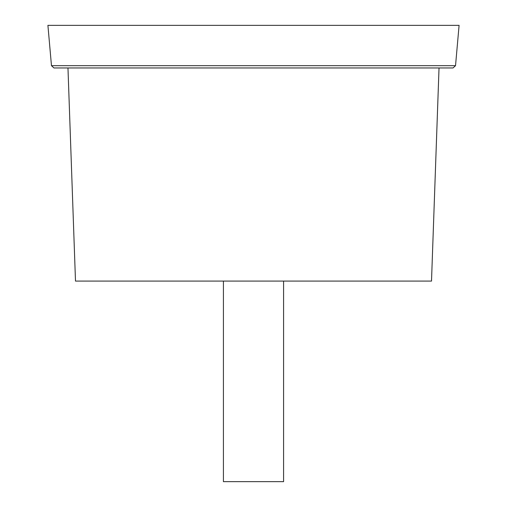 <?xml version="1.0" encoding="UTF-8"?>
<svg xmlns="http://www.w3.org/2000/svg" width="507" height="507" viewBox="0 0 507 507"><rect width="100%" height="100%" fill="white"/><g stroke="black" fill="none" stroke-linecap="round" stroke-linejoin="round"><path stroke-width="0.76" d="M283.584 281.081L283.584 481.65L223.416 481.65L223.416 281.081M67.97 67.97L75.492 281.081L431.508 281.081L439.03 67.97M51.473 65.682L53.97 67.97L453.03 67.97L455.527 65.682L51.473 65.682L47.911 25.35L459.089 25.35L455.527 65.682"/></g></svg>
